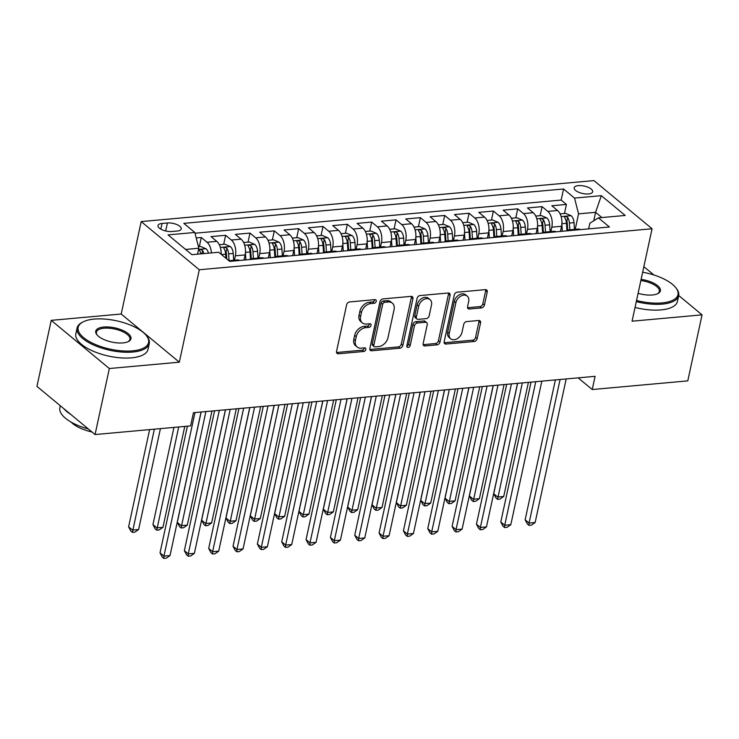 <?xml version="1.0" encoding="UTF-8"?>
<svg xmlns="http://www.w3.org/2000/svg" width="739" height="739" viewBox="0 0 739 739"><rect width="100%" height="100%" fill="white"/><g stroke="black" fill="none" stroke-linecap="round" stroke-linejoin="round"><path stroke-width="1.11" d="M376.243 301.3A2.032 1.469 129.7 0 0 375.865 299.886A2.032 1.469 129.7 0 0 374.959 299.637L349.575 301.937A2.901 2.097 129.7 0 0 346.628 304.745L336.541 351.404A2.901 2.097 129.7 0 0 337.076 353.418A2.901 2.097 129.7 0 0 338.37 353.778L363.754 351.487A2.032 1.469 129.7 0 0 365.814 349.519A2.032 1.469 129.7 0 0 365.445 348.106A2.032 1.469 129.7 0 0 364.539 347.857L361.251 348.152A9.274 6.706 129.7 0 1 357.131 346.997A9.274 6.706 129.7 0 1 355.404 340.55L356.244 336.661A9.274 6.706 129.7 0 1 365.685 327.673L368.964 327.377A2.032 1.469 129.7 0 0 371.033 325.409A2.032 1.469 129.7 0 0 370.655 323.996A2.032 1.469 129.7 0 0 369.749 323.747L366.461 324.042A9.274 6.706 129.7 0 1 362.341 322.888A9.274 6.706 129.7 0 1 360.614 316.44L361.454 312.551A9.274 6.706 129.7 0 1 370.895 303.563L374.174 303.267A2.032 1.469 129.7 0 0 376.243 301.3M362.341 322.888L360.771 321.585A9.274 6.706 129.7 0 1 359.043 315.137L359.884 311.248A9.274 6.706 129.7 0 1 369.324 302.26L372.604 301.965A2.032 1.469 129.7 0 0 374.673 299.997A2.032 1.469 129.7 0 0 374.719 299.664M336.531 352.485A2.901 2.097 129.7 0 0 336.799 352.485L362.184 350.184A2.032 1.469 129.7 0 0 364.244 348.217A2.032 1.469 129.7 0 0 364.29 347.875M357.131 346.997L355.561 345.695A9.274 6.706 129.7 0 1 353.833 339.247L354.674 335.358A9.274 6.706 129.7 0 1 364.115 326.37L367.394 326.075A2.032 1.469 129.7 0 0 369.463 324.107A2.032 1.469 129.7 0 0 369.5 323.765M578.397 185.618A9.45 3.806 12.2 0 0 574.185 187.78A9.45 3.806 12.2 0 0 578.637 192.242A9.45 3.806 12.2 0 0 588.447 193.951A9.45 3.806 12.2 0 0 592.66 191.78A9.45 3.806 12.2 0 0 588.207 187.318A9.45 3.806 12.2 0 0 578.397 185.618M481.459 307.914A2.901 2.097 129.7 0 0 484.405 305.105L487.232 292.016A2.901 2.097 129.7 0 0 486.696 290.002A2.901 2.097 129.7 0 0 485.403 289.642L457.21 292.191A2.901 2.097 129.7 0 0 454.263 295L444.176 341.658A2.901 2.097 129.7 0 0 444.712 343.672A2.901 2.097 129.7 0 0 446.005 344.041L474.198 341.483A2.901 2.097 129.7 0 0 477.145 338.674L480.562 322.86A2.901 2.097 129.7 0 0 480.027 320.846A2.901 2.097 129.7 0 0 478.733 320.486L466.669 321.576A2.901 2.097 129.7 0 0 463.722 324.384L462.023 332.227A7.75 5.607 129.7 0 1 457.219 338.711A7.75 5.607 129.7 0 1 450.688 338.776A7.75 5.607 129.7 0 1 449.247 333.391L455.889 302.667A7.75 5.607 129.7 0 1 460.693 296.182A7.75 5.607 129.7 0 1 467.224 296.117A7.75 5.607 129.7 0 1 468.665 301.512L467.565 306.63A2.901 2.097 129.7 0 0 468.101 308.643A2.901 2.097 129.7 0 0 469.394 309.004L481.459 307.914L479.888 306.611A2.901 2.097 129.7 0 0 482.835 303.803L485.662 290.713A2.901 2.097 129.7 0 0 485.68 289.633M632.067 321.197L702.05 314.86L687.778 380.881L592.235 389.536L595.089 376.327L193.461 412.695L190.597 425.895L95.063 434.55L109.335 368.521L179.318 362.184L199.299 269.753L652.057 228.757L632.067 321.197M412.925 298.741A2.901 2.097 129.7 0 0 412.39 296.727A2.901 2.097 129.7 0 0 411.096 296.367L382.904 298.916A2.901 2.097 129.7 0 0 379.957 301.724L369.869 348.392A2.901 2.097 129.7 0 0 370.405 350.406A2.901 2.097 129.7 0 0 371.699 350.766L399.891 348.208A2.901 2.097 129.7 0 0 402.838 345.399L412.925 298.741L411.355 297.438A2.901 2.097 129.7 0 0 411.374 296.357M420.057 295.554L448.25 293.004A2.901 2.097 129.7 0 1 449.543 293.365A2.901 2.097 129.7 0 1 450.079 295.378L439.991 342.037A2.901 2.097 129.7 0 1 437.045 344.845L424.98 345.944A2.901 2.097 129.7 0 1 423.687 345.584A2.901 2.097 129.7 0 1 423.151 343.561L427.244 324.643A2.901 2.097 129.7 0 0 426.699 322.629A2.901 2.097 129.7 0 0 425.415 322.269L417.406 322.989A2.901 2.097 129.7 0 0 414.459 325.797L410.2 345.501A2.032 1.469 129.7 0 1 408.944 347.201A2.032 1.469 129.7 0 1 407.235 347.21A2.032 1.469 129.7 0 1 406.856 345.806L417.11 298.362A2.901 2.097 129.7 0 1 420.057 295.554M564.467 213.469L566.416 204.435L551.811 205.756L557.548 210.504L547.811 211.391A11.815 6.623 84.8 0 1 551.811 227.159L550.86 231.556M540.126 215.677L542.075 206.634L527.47 207.955L533.207 212.712L523.471 213.589A11.815 6.623 84.8 0 1 527.47 229.367L526.519 233.764M515.785 217.876L517.734 208.841L503.13 210.162L508.866 214.91L499.13 215.797A11.815 6.623 84.8 0 1 503.12 231.566L502.178 235.963M491.444 220.083L493.393 211.04L478.789 212.37L484.525 217.118L474.789 217.996A11.815 6.623 84.8 0 1 478.78 233.773L477.828 238.17M467.094 222.282L469.053 213.248L454.448 214.569L460.185 219.326L450.448 220.204A11.815 6.623 84.8 0 1 454.439 235.972L453.487 240.369M442.753 224.49L444.712 215.455L430.107 216.776L435.834 221.524L426.098 222.411A11.815 6.623 84.8 0 1 430.098 238.18L429.147 242.577M418.413 226.697L420.371 217.654L405.766 218.975L411.494 223.732L401.757 224.61A11.815 6.623 84.8 0 1 405.757 240.378L404.806 244.785M394.072 228.896L396.03 219.862L381.426 221.183L387.153 225.931L377.417 226.818A11.815 6.623 84.8 0 1 381.416 242.586L380.465 246.983M369.731 231.104L371.689 222.06L357.085 223.381L362.812 228.139L353.076 229.016A11.815 6.623 84.8 0 1 357.076 244.785L356.124 249.191M345.39 233.302L347.348 224.268L332.744 225.589L338.471 230.337L328.735 231.224A11.815 6.623 84.8 0 1 332.735 246.992L331.783 251.389M321.049 235.51L323.008 226.467L308.403 227.797L314.13 232.545L304.394 233.422A11.815 6.623 84.8 0 1 308.394 249.2L307.442 253.597M296.708 237.709L298.667 228.674L284.062 229.995L289.79 234.753L280.053 235.63A11.815 6.623 84.8 0 1 284.053 251.399L283.102 255.796M272.368 239.916L274.317 230.882L259.712 232.203L265.449 236.951L255.712 237.838A11.815 6.623 84.8 0 1 259.712 253.606L258.761 258.003M248.027 242.124L249.976 233.081L235.371 234.402L241.108 239.159L231.372 240.036A11.815 6.623 84.8 0 1 235.371 255.805L234.42 260.211M223.686 244.323L225.635 235.288L211.031 236.609L216.767 241.357A11.815 6.623 84.8 0 1 221.137 254.281M557.548 210.504A11.815 6.623 -95.2 0 1 561.548 226.282L560.43 231.427M533.207 212.712A11.815 6.623 -95.2 0 1 537.207 228.48L536.089 233.626M508.866 214.91A11.815 6.623 -95.2 0 1 512.866 230.688L511.748 235.833M484.525 217.118A11.815 6.623 -95.2 0 1 488.516 232.887L487.407 238.032M460.185 219.326A11.815 6.623 -95.2 0 1 464.175 235.094L463.067 240.24M435.834 221.524A11.815 6.623 -95.2 0 1 439.834 237.293L438.726 242.447M411.494 223.732A11.815 6.623 -95.2 0 1 415.494 239.501L414.385 244.646M387.153 225.931A11.815 6.623 -95.2 0 1 391.153 241.699L390.044 246.854M362.812 228.139A11.815 6.623 -95.2 0 1 366.812 243.907L365.703 249.052M338.471 230.337A11.815 6.623 -95.2 0 1 342.471 246.115L341.363 251.26M314.13 232.545A11.815 6.623 -95.2 0 1 318.13 248.313L317.022 253.459M289.79 234.753A11.815 6.623 -95.2 0 1 293.789 250.521L292.672 255.666M265.449 236.951A11.815 6.623 -95.2 0 1 269.449 252.72L268.331 257.874M241.108 239.159A11.815 6.623 -95.2 0 1 245.108 254.927L243.99 260.073M171.808 231.519L177.166 231.039A9.154 3.686 12.2 0 0 181.24 228.933A9.154 3.686 12.2 0 0 176.926 224.61A9.154 3.686 12.2 0 0 167.43 222.966L162.072 223.455A9.154 3.686 12.2 0 0 157.989 225.552A9.154 3.686 12.2 0 0 162.303 229.875A9.154 3.686 12.2 0 0 171.808 231.519M199.299 269.753L141.195 221.589L593.944 180.593L652.057 228.757M566.416 204.435L561.16 200.075L563.552 188.981L183.826 223.363L194.819 232.471L198.819 248.239L197.535 254.17M563.552 188.981L574.545 198.089L601.324 195.669L625.194 215.455L598.424 217.876L609.416 226.993L229.69 261.366L218.698 252.258L191.918 254.678L168.049 234.891L194.819 232.471M228.896 260.71L237.293 259.943A11.815 6.623 84.8 0 1 239.639 260.47M229.367 261.098A11.815 6.623 84.8 0 1 229.903 261.347M199.345 246.53L201.294 237.487L207.031 242.244A11.815 6.623 84.8 0 1 211.4 252.914M225.635 235.288L231.372 240.036M249.976 233.081L255.712 237.838M274.317 230.882L280.053 235.63M298.667 228.674L304.394 233.422M323.008 226.467L328.735 231.224M347.348 224.268L353.076 229.016M371.689 222.06L377.417 226.818M396.03 219.862L401.757 224.61M420.371 217.654L426.098 222.411M444.712 215.455L450.448 220.204M469.053 213.248L474.789 217.996M493.393 211.04L499.13 215.797M517.734 208.841L523.471 213.589M542.075 206.634L547.811 211.391M561.16 200.075L195.013 233.219M201.294 237.487L196.214 237.949M593.75 220.795L595.588 212.324L578.545 213.867L575.201 229.358M198.819 248.239L185.6 249.44M179.318 362.184L121.205 314.02L51.222 320.356L109.335 368.521M51.222 320.356L36.95 386.386L95.063 434.55M702.05 314.86L678.707 295.508M653.969 275.01L643.854 266.705M121.205 314.02L141.195 221.589M578.157 377.86L592.235 389.536M601.915 217.562L595.588 212.324L601.324 195.669M588.641 228.868L589.851 223.233L598.424 217.876M249.671 259.555A11.815 6.623 84.8 0 1 251.897 258.622A11.815 6.623 84.8 0 1 254.244 259.149M274.021 257.357A11.815 6.623 84.8 0 1 276.238 256.424A11.815 6.623 84.8 0 1 278.585 256.941M263.98 258.262A11.815 6.623 -95.2 0 0 261.634 257.745L251.897 258.622M298.362 255.149A11.815 6.623 84.8 0 1 300.579 254.216A11.815 6.623 84.8 0 1 302.925 254.743M288.321 256.063A11.815 6.623 -95.2 0 0 285.975 255.537L276.238 256.424M322.703 252.95A11.815 6.623 84.8 0 1 324.92 252.017A11.815 6.623 84.8 0 1 327.266 252.535M312.662 253.856A11.815 6.623 -95.2 0 0 310.315 253.338L300.579 254.216M347.044 250.743A11.815 6.623 84.8 0 1 349.261 249.81A11.815 6.623 84.8 0 1 351.616 250.327M337.012 251.657A11.815 6.623 -95.2 0 0 334.656 251.131L324.92 252.017M371.384 248.544A11.815 6.623 84.8 0 1 373.601 247.602A11.815 6.623 84.8 0 1 375.957 248.128M361.353 249.449A11.815 6.623 -95.2 0 0 358.997 248.932L349.261 249.81M395.725 246.336A11.815 6.623 84.8 0 1 397.942 245.403A11.815 6.623 84.8 0 1 400.298 245.921M385.693 247.242A11.815 6.623 -95.2 0 0 383.338 246.724L373.601 247.602M420.066 244.129A11.815 6.623 84.8 0 1 422.283 243.196A11.815 6.623 84.8 0 1 424.639 243.722M410.034 245.043A11.815 6.623 -95.2 0 0 407.679 244.517L397.942 245.403M444.407 241.93A11.815 6.623 84.8 0 1 446.624 240.997A11.815 6.623 84.8 0 1 448.979 241.514M434.375 242.835A11.815 6.623 -95.2 0 0 432.019 242.318L422.283 243.196M468.748 239.722A11.815 6.623 84.8 0 1 470.965 238.789A11.815 6.623 84.8 0 1 473.32 239.316M458.716 240.637A11.815 6.623 -95.2 0 0 456.36 240.11L446.624 240.997M493.089 237.524A11.815 6.623 84.8 0 1 495.306 236.591A11.815 6.623 84.8 0 1 497.661 237.108M483.057 238.429A11.815 6.623 -95.2 0 0 480.701 237.912L470.965 238.789M517.429 235.316A11.815 6.623 84.8 0 1 519.646 234.383A11.815 6.623 84.8 0 1 522.002 234.9M507.397 236.231A11.815 6.623 -95.2 0 0 505.042 235.704L495.306 236.591M541.77 233.118A11.815 6.623 84.8 0 1 543.996 232.175A11.815 6.623 84.8 0 1 546.343 232.702M531.738 234.023A11.815 6.623 -95.2 0 0 529.383 233.506L519.646 234.383M566.111 230.91A11.815 6.623 84.8 0 1 568.337 229.977A11.815 6.623 84.8 0 1 570.684 230.494M556.079 231.815A11.815 6.623 -95.2 0 0 553.733 231.298L543.996 232.175M580.42 229.617A11.815 6.623 -95.2 0 0 578.074 229.09L568.337 229.977M578.545 213.867L574.545 198.089M369.86 349.473A2.901 2.097 129.7 0 0 370.128 349.464L398.321 346.914A2.901 2.097 129.7 0 0 401.268 344.106L411.355 297.438M384.751 302.306A2.032 1.469 129.7 0 0 382.682 304.274L373.832 345.233A2.032 1.469 129.7 0 0 374.211 346.646A2.032 1.469 129.7 0 0 375.107 346.896L378.571 346.582A9.274 6.706 129.7 0 0 388.012 337.594L394.072 309.595A9.274 6.706 129.7 0 0 392.344 303.147A9.274 6.706 129.7 0 0 388.215 301.992L384.751 302.306L383.181 301.004A2.032 1.469 129.7 0 0 381.112 302.972L382.682 304.274M374.211 346.646L372.641 345.344A2.032 1.469 129.7 0 1 372.262 343.931L381.112 302.972M392.344 303.147L390.765 301.845A9.274 6.706 129.7 0 0 386.645 300.69L388.215 301.992M383.181 301.004L386.645 300.69M423.142 344.651A2.901 2.097 129.7 0 0 423.41 344.642L435.474 343.543A2.901 2.097 129.7 0 0 438.421 340.734L448.508 294.076A2.901 2.097 129.7 0 0 448.527 292.995M426.699 322.629L425.128 321.326A2.901 2.097 129.7 0 0 423.844 320.966L415.835 321.687A2.901 2.097 129.7 0 0 412.889 324.495L408.63 344.198L410.2 345.501M406.81 346.12A2.032 1.469 129.7 0 0 408.63 344.198M431.484 305.004A7.75 5.607 129.7 0 0 430.043 299.618A7.75 5.607 129.7 0 0 423.512 299.674A7.75 5.607 129.7 0 0 418.708 306.158L416.362 316.985A2.901 2.097 129.7 0 0 416.907 318.999A2.901 2.097 129.7 0 0 418.191 319.359L426.2 318.638A2.901 2.097 129.7 0 0 429.147 315.83L431.484 305.004M430.043 299.618L428.472 298.316A7.75 5.607 129.7 0 0 421.941 298.371A7.75 5.607 129.7 0 0 417.138 304.856L418.708 306.158M416.907 318.999L415.336 317.696A2.901 2.097 129.7 0 1 414.791 315.682L417.138 304.856M467.547 307.71A2.901 2.097 129.7 0 0 467.815 307.701L479.888 306.611M467.224 296.117L465.653 294.815A7.75 5.607 129.7 0 0 459.122 294.879A7.75 5.607 129.7 0 0 454.319 301.364L455.889 302.667M450.688 338.776L449.118 337.474A7.75 5.607 129.7 0 1 447.677 332.088L454.319 301.364M444.167 342.739A2.901 2.097 129.7 0 0 444.435 342.739L472.627 340.18A2.901 2.097 129.7 0 0 475.574 337.372L478.992 321.557A2.901 2.097 129.7 0 0 479.011 320.477M198.412 246.614L200.509 246.42L206.079 248.803A7.824 4.388 84.8 0 1 208.49 253.181M149.62 429.608L128.595 526.824L132.521 530.075L138.609 529.521L160.428 428.629M203.872 253.597A7.824 4.388 -95.2 0 0 202.569 250.53C200.481 249.182 199.502 249.265 199.65 250.789A7.824 4.388 84.8 0 1 200.943 253.865M199.428 250.05L199.65 250.789M154.34 429.183L132.429 532.366L130.858 531.064L128.595 526.824M138.609 529.521L134.868 532.145L132.429 532.366M187.401 426.191L160.012 552.855L163.938 556.107L194.976 412.556M170.025 555.562L166.275 558.185L163.846 558.407L163.938 556.107L170.025 555.562L201.063 412.002M163.846 558.407L162.275 557.104L160.012 552.855M94.195 319.091A36.026 14.521 12.2 0 0 83.101 321.89A36.026 14.521 12.2 0 0 88.735 341.169A36.026 14.521 12.2 0 0 132.512 350.849A36.026 14.521 12.2 0 0 146.313 335.552A36.026 14.521 12.2 0 0 94.195 319.091M146.313 335.552L146.95 336.356A36.904 14.882 -167.8 0 1 149.25 343.561A36.904 14.882 -167.8 0 1 132.817 352.032A36.904 14.882 -167.8 0 1 94.49 345.399A36.904 14.882 -167.8 0 1 77.105 327.968A36.904 14.882 -167.8 0 1 82.186 322.352L83.101 321.89M103.774 327.035A18.013 7.261 -167.8 0 1 125.658 331.876A18.013 7.261 -167.8 0 1 128.484 341.52A18.013 7.261 -167.8 0 1 122.933 342.914A18.013 7.261 -167.8 0 1 96.874 334.684A18.013 7.261 -167.8 0 1 103.774 327.035M127.995 341.751A17.126 6.9 12.2 0 0 129.916 339.386A17.126 6.9 12.2 0 0 121.852 331.294A17.126 6.9 12.2 0 0 104.07 328.218A17.126 6.9 12.2 0 0 96.439 332.144A17.126 6.9 12.2 0 0 97.215 335.09M88.357 428.989A36.904 14.882 -167.8 0 1 59.859 407.725L60.293 405.729M70.879 414.505A36.904 14.882 -167.8 0 1 63.951 408.759M109.427 433.248A26.576 10.715 -167.8 0 1 108.762 433.313A26.576 10.715 -167.8 0 1 108.079 433.368M91.969 431.982A26.576 10.715 -167.8 0 1 71.138 422.117M149.25 343.561L148.003 349.371A36.904 14.882 -167.8 0 1 131.56 357.842A36.904 14.882 -167.8 0 1 93.234 351.21A36.904 14.882 -167.8 0 1 75.849 333.779L77.105 327.968M636.547 300.487A36.026 14.521 12.2 0 0 661.941 302.925A36.026 14.521 12.2 0 0 675.742 287.619A36.026 14.521 12.2 0 0 642.662 272.22M675.742 287.619L676.379 288.432A36.904 14.882 -167.8 0 1 678.679 295.628A36.904 14.882 -167.8 0 1 662.236 304.108A36.904 14.882 -167.8 0 1 636.297 301.632M641.11 279.37A18.013 7.261 -167.8 0 1 657.738 285.79A18.013 7.261 -167.8 0 1 657.904 293.586A18.013 7.261 -167.8 0 1 652.361 294.981A18.013 7.261 -167.8 0 1 638.09 293.337M657.424 293.817A17.126 6.9 12.2 0 0 659.345 291.452A17.126 6.9 12.2 0 0 640.861 280.524M638.856 385.315A26.576 10.715 -167.8 0 1 638.182 385.379A26.576 10.715 -167.8 0 1 637.498 385.435M678.679 295.628L677.423 301.438A36.904 14.882 -167.8 0 1 660.98 309.918A36.904 14.882 -167.8 0 1 635.041 307.442M219.298 244.72L224.85 244.221L230.429 246.604A7.824 4.388 84.8 0 1 233.228 253.477L233.681 260.276M173.961 427.401L152.936 524.616L156.862 527.877L162.95 527.323L184.768 426.421M229.062 260.691L228.61 253.893A7.824 4.388 -95.2 0 0 226.91 248.322C224.822 246.974 223.843 247.066 223.991 248.59A7.824 4.388 84.8 0 1 225.691 254.161L225.958 258.281M226.91 248.322L226.088 252.119A3.991 2.235 84.8 0 1 226.448 253.92L226.781 258.964M223.769 247.851L223.991 248.59M178.681 426.976L156.77 530.168L155.199 528.865L152.936 524.616M162.95 527.323L159.208 529.946L156.77 530.168M245.431 252.775L245.902 259.897M243.639 242.521L249.191 242.013L254.77 244.397A7.824 4.388 84.8 0 1 257.569 251.269L258.022 258.068M201.156 411.993L177.286 522.418L181.212 525.669L187.29 525.115L211.964 411.013M253.403 258.493L252.95 251.685A7.824 4.388 -95.2 0 0 251.251 246.115C249.163 244.775 248.184 244.858 248.332 246.383A7.824 4.388 84.8 0 1 250.031 251.953L250.493 259.029M251.251 246.115L250.429 249.921A3.991 2.235 84.8 0 1 250.789 251.722L251.26 258.742M248.11 245.644L248.332 246.383M205.876 411.568L181.11 527.96L179.54 526.658L177.286 522.418M187.29 525.115L183.549 527.738L181.11 527.96M269.772 250.576L270.243 257.699M267.98 240.314L273.532 239.815L279.111 242.198A7.824 4.388 84.8 0 1 281.919 249.061L282.363 255.87M225.497 409.794L201.627 520.21L205.553 523.461L211.631 522.916L236.304 408.815M277.744 256.285L277.291 249.486A7.824 4.388 -95.2 0 0 275.592 243.916C273.504 242.568 272.525 242.66 272.673 244.175A7.824 4.388 84.8 0 1 274.372 249.745L274.834 256.83M275.592 243.916L274.769 247.713A3.991 2.235 84.8 0 1 275.13 249.514L275.601 256.535M272.451 243.436L272.673 244.175M230.217 409.36L205.451 525.752L203.881 524.459L201.627 520.21M211.631 522.916L207.89 525.54L205.451 525.752M294.113 248.369L294.584 255.491M292.321 238.106L297.872 237.607L303.452 239.99A7.824 4.388 84.8 0 1 306.26 246.863L306.703 253.662M249.837 407.586L225.968 518.011L229.894 521.263L235.972 520.709L260.645 406.607M302.085 254.077L301.632 247.279A7.824 4.388 -95.2 0 0 299.932 241.708C297.845 240.36 296.866 240.452 297.013 241.976A7.824 4.388 84.8 0 1 298.713 247.547L299.184 254.622M299.932 241.708L299.11 245.514A3.991 2.235 84.8 0 1 299.471 247.306L299.942 254.336M296.792 241.237L297.013 241.976M254.558 407.161L229.792 523.554L228.222 522.251L225.968 518.011M235.972 520.709L232.231 523.332L229.792 523.554M214.596 410.782L184.353 550.657L188.279 553.908L219.317 410.348M194.366 553.354L190.616 555.977L188.186 556.199L188.279 553.908L194.366 553.354L225.404 409.803M188.186 556.199L186.616 554.897L184.353 550.657M238.937 408.575L208.694 548.449L212.62 551.7L243.658 408.15M218.707 551.155L214.957 553.779L212.527 553.991L212.62 551.7L218.707 551.155L249.745 407.595M212.527 553.991L210.957 552.689L208.694 548.449M263.278 406.367L233.034 546.241L236.96 549.502L267.998 405.942M243.048 548.948L239.297 551.571L236.868 551.793L236.96 549.502L243.048 548.948L274.086 405.388M236.868 551.793L235.298 550.49L233.034 546.241M287.619 404.168L257.375 544.043L261.301 547.294L292.339 403.743M267.389 546.74L263.638 549.363L261.209 549.585L261.301 547.294L267.389 546.74L298.427 403.189M261.209 549.585L259.638 548.283L257.375 544.043M318.454 246.17L318.925 253.292M316.661 235.907L322.213 235.399L327.793 237.782A7.824 4.388 84.8 0 1 330.601 244.655L331.044 251.454M274.178 405.388L250.309 515.804L254.234 519.055L260.322 518.51L284.986 404.409M326.426 251.879L325.973 245.08A7.824 4.388 -95.2 0 0 324.273 239.51C322.186 238.161 321.216 238.244 321.354 239.769A7.824 4.388 84.8 0 1 323.054 245.339L323.525 252.415M324.273 239.51L323.451 243.307A3.991 2.235 84.8 0 1 323.811 245.108L324.282 252.128M321.132 239.03L321.354 239.769M278.899 404.954L254.142 521.346L252.562 520.044L250.309 515.804M260.322 518.51L256.572 521.124L254.142 521.346M311.96 401.961L281.716 541.835L285.642 545.096L316.68 401.536M291.729 544.541L287.979 547.165L285.55 547.387L285.642 545.096L291.729 544.541L322.767 400.981M285.55 547.387L283.979 546.084L281.716 541.835M342.794 243.962L343.266 251.084M341.002 233.7L346.554 233.201L352.133 235.584A7.824 4.388 84.8 0 1 354.942 242.457L355.394 249.255M298.519 403.18L274.649 513.596L278.575 516.857L284.663 516.302L309.327 402.201M350.766 249.671L350.314 242.872A7.824 4.388 -95.2 0 0 348.614 237.302C346.526 235.953 345.556 236.046 345.695 237.57A7.824 4.388 84.8 0 1 347.395 243.14L347.866 250.216M348.614 237.302L347.792 241.108A3.991 2.235 84.8 0 1 348.161 242.9L348.623 249.921M345.473 236.831L345.695 237.57M303.239 402.755L278.483 519.147L276.913 517.845L274.649 513.596M284.663 516.302L280.912 518.926L278.483 519.147M336.3 399.762L306.057 539.636L309.983 542.888L341.021 399.328M316.07 542.334L312.329 544.957L309.89 545.179L309.983 542.888L316.07 542.334L347.108 398.783M309.89 545.179L308.32 543.876L306.057 539.636M367.135 241.755L367.606 248.886M365.343 231.501L370.895 230.993L376.474 233.376A7.824 4.388 84.8 0 1 379.283 240.249L379.735 247.048M322.86 400.972L298.99 511.397L302.916 514.649L309.004 514.095L333.668 399.993M375.107 247.473L374.655 240.665A7.824 4.388 -95.2 0 0 372.955 235.104C370.867 233.755 369.897 233.838 370.036 235.362A7.824 4.388 84.8 0 1 371.735 240.932L372.207 248.008M372.955 235.104L372.133 238.9A3.991 2.235 84.8 0 1 372.502 240.702L372.964 247.722M369.814 234.623L370.036 235.362M327.58 400.547L302.824 516.94L301.253 515.637L298.99 511.397M309.004 514.095L305.253 516.718L302.824 516.94M360.641 397.554L330.398 537.429L334.324 540.68L365.362 397.129M340.411 540.135L336.67 542.759L334.231 542.98L334.324 540.68L340.411 540.135L371.449 396.575M334.231 542.98L332.661 541.678L330.398 537.429M391.476 239.556L391.947 246.678M389.684 229.293L395.236 228.794L400.815 231.178A7.824 4.388 84.8 0 1 403.623 238.05L404.076 244.849M347.201 398.774L323.331 509.189L327.257 512.45L333.344 511.896L358.009 397.794M399.448 245.265L398.995 238.466A7.824 4.388 -95.2 0 0 397.296 232.896C395.208 231.547 394.238 231.64 394.377 233.164A7.824 4.388 84.8 0 1 396.076 238.734L396.547 245.81M397.296 232.896L396.473 236.692A3.991 2.235 84.8 0 1 396.843 238.494L397.305 245.514M394.155 232.425L394.377 233.164M351.93 398.349L327.165 514.741L325.594 513.439L323.331 509.189M333.344 511.896L329.594 514.52L327.165 514.741M384.982 395.356L354.738 535.23L358.664 538.482L389.702 394.922M364.752 537.927L361.011 540.551L358.572 540.772L358.664 538.482L364.752 537.927L395.79 394.377M358.572 540.772L357.002 539.47L354.738 535.23M415.817 237.348L416.288 244.47M414.025 227.095L419.586 226.587L425.156 228.97A7.824 4.388 84.8 0 1 427.964 235.843L428.417 242.641M371.541 396.566L347.672 506.991L351.598 510.243L357.685 509.688L382.349 395.587M423.789 243.066L423.336 236.258A7.824 4.388 -95.2 0 0 421.636 230.688C419.549 229.349 418.579 229.432 418.717 230.956A7.824 4.388 84.8 0 1 420.417 236.526L420.888 243.602M421.636 230.688L420.814 234.494A3.991 2.235 84.8 0 1 421.184 236.295L421.646 243.316M418.496 230.217L418.717 230.956M376.271 396.141L351.505 512.533L349.935 511.231L347.672 506.991M357.685 509.688L353.935 512.312L351.505 512.533M409.323 393.148L379.079 533.022L383.005 536.274L414.043 392.723M389.093 535.729L385.352 538.352L382.913 538.565L383.005 536.274L389.093 535.729L420.131 392.169M382.913 538.565L381.342 537.262L379.079 533.022M440.158 235.15L440.638 242.272M438.366 224.887L443.927 224.388L449.497 226.771A7.824 4.388 84.8 0 1 452.305 233.635L452.758 240.443M395.882 394.367L372.013 504.783L375.939 508.035L382.026 507.49L406.69 393.388M448.13 240.859L447.677 234.06A7.824 4.388 -95.2 0 0 445.977 228.49C443.89 227.141 442.92 227.233 443.058 228.748A7.824 4.388 84.8 0 1 444.758 234.318L445.229 241.404M445.977 228.49L445.155 232.286A3.991 2.235 84.8 0 1 445.525 234.087L445.986 241.108M442.837 228.009L443.058 228.748M400.612 393.933L375.846 510.326L374.276 509.032L372.013 504.783M382.026 507.49L378.276 510.113L375.846 510.326M433.664 390.94L403.42 530.814L407.355 534.075L438.393 390.515M413.434 533.521L409.692 536.144L407.254 536.366L407.355 534.075L413.434 533.521L444.472 389.961M407.254 536.366L405.683 535.064L403.42 530.814M464.498 232.942L464.979 240.064M462.706 222.679L468.267 222.18L473.838 224.564A7.824 4.388 84.8 0 1 476.646 231.436L477.098 238.235M420.232 392.16L396.353 502.585L400.279 505.836L406.367 505.282L431.04 391.18M472.47 238.651L472.018 231.852A7.824 4.388 -95.2 0 0 470.318 226.282C468.23 224.933 467.26 225.025 467.399 226.55A7.824 4.388 84.8 0 1 469.099 232.12L469.57 239.196M470.318 226.282L469.505 230.088A3.991 2.235 84.8 0 1 469.865 231.88L470.327 238.909M467.177 225.811L467.399 226.55M424.953 391.735L400.187 508.127L398.617 506.825L396.353 502.585M406.367 505.282L402.616 507.905L400.187 508.127M458.004 388.742L427.77 528.616L431.696 531.868L462.734 388.317M437.774 531.323L434.033 533.937L431.594 534.158L431.696 531.868L437.774 531.323L468.812 387.763M431.594 534.158L430.024 532.856L427.77 528.616M488.849 230.744L489.32 237.866M487.047 220.481L492.608 219.973L498.178 222.356A7.824 4.388 84.8 0 1 500.987 229.229L501.439 236.037M444.573 389.961L420.694 500.377L424.62 503.629L430.708 503.083L455.381 388.982M496.811 236.452L496.359 229.653A7.824 4.388 -95.2 0 0 494.668 224.083C492.571 222.735 491.601 222.818 491.74 224.342A7.824 4.388 84.8 0 1 493.44 229.912L493.911 236.988M494.668 224.083L493.846 227.88A3.991 2.235 84.8 0 1 494.206 229.681L494.668 236.702M491.518 223.603L491.74 224.342M449.294 389.527L424.528 505.919L422.957 504.617L420.694 500.377M430.708 503.083L426.957 505.698L424.528 505.919M482.345 386.534L452.111 526.408L456.037 529.669L487.075 386.109M462.115 529.115L458.374 531.738L455.935 531.96L456.037 529.669L462.115 529.115L493.153 385.555M455.935 531.96L454.365 530.657L452.111 526.408M506.686 384.335L476.452 524.21L480.378 527.461L511.416 383.901M486.456 526.907L482.715 529.53L480.276 529.752L480.378 527.461L486.456 526.907L517.494 383.356M480.276 529.752L478.706 528.45L476.452 524.21M531.036 382.128L500.793 522.002L504.719 525.253L535.757 381.703M510.806 524.708L507.056 527.332L504.626 527.554L504.719 525.253L510.806 524.708L541.844 381.148M504.626 527.554L503.056 526.251L500.793 522.002M513.189 228.536L513.66 235.658M511.388 218.273L516.949 217.774L522.519 220.157A7.824 4.388 84.8 0 1 525.327 227.03L525.78 233.829M468.914 387.753L445.035 498.169L448.961 501.43L455.048 500.876L479.722 386.774M521.152 234.245L520.709 227.446A7.824 4.388 -95.2 0 0 519.009 221.876C516.912 220.527 515.942 220.619 516.081 222.143A7.824 4.388 84.8 0 1 517.78 227.714L518.251 234.79M519.009 221.876L518.187 225.681A3.991 2.235 84.8 0 1 518.547 227.473L519.009 234.494M515.859 221.404L516.081 222.143M473.634 387.328L448.869 503.721L447.298 502.418L445.035 498.169M455.048 500.876L451.307 503.499L448.869 503.721M537.53 226.328L538.001 233.459M535.729 216.074L541.29 215.566L546.86 217.95A7.824 4.388 84.8 0 1 549.668 224.822L550.121 231.621M493.255 385.546L469.376 495.971L473.302 499.222L479.389 498.668L504.063 384.566M545.493 232.046L545.049 225.247A7.824 4.388 -95.2 0 0 543.35 219.677C541.253 218.328 540.283 218.411 540.421 219.936A7.824 4.388 84.8 0 1 542.121 225.506L542.592 232.582M543.35 219.677L542.528 223.474A3.991 2.235 84.8 0 1 542.888 225.275L543.35 232.295M540.209 219.197L540.421 219.936M497.975 385.121L473.209 501.513L471.639 500.211L469.376 495.971M479.389 498.668L475.648 501.291L473.209 501.513M561.871 224.129L562.342 231.252M560.07 213.867L565.631 213.368L571.201 215.751A7.824 4.388 84.8 0 1 574.009 222.624L574.462 229.423M517.596 383.347L493.717 493.763L497.643 497.024L503.73 496.469L528.403 382.368M569.834 229.838L569.39 223.039A7.824 4.388 -95.2 0 0 567.691 217.469C565.603 216.121 564.624 216.213 564.762 217.737A7.824 4.388 84.8 0 1 566.462 223.307L566.933 230.383M567.691 217.469L566.868 221.266A3.991 2.235 84.8 0 1 567.229 223.067L567.691 230.088M564.55 216.998L564.762 217.737M522.316 382.922L497.55 499.315L495.98 498.012L493.717 493.763M503.73 496.469L499.989 499.093L497.55 499.315M555.377 379.929L525.133 519.803L529.059 523.055L560.097 379.495M535.147 522.501L531.396 525.124L528.967 525.346L529.059 523.055L535.147 522.501L566.185 378.95M528.967 525.346L527.397 524.043L525.133 519.803M561.548 226.282L551.811 227.159M537.207 228.48L527.47 229.367M512.866 230.688L503.12 231.566M488.516 232.887L478.78 233.773M464.175 235.094L454.439 235.972M439.834 237.293L430.098 238.18M415.494 239.501L405.757 240.378M391.153 241.699L381.416 242.586M366.812 243.907L357.076 244.785M342.471 246.115L332.735 246.992M318.13 248.313L308.394 249.2M293.789 250.521L284.053 251.399M269.449 252.72L259.712 253.606M245.108 254.927L235.371 255.805M216.767 241.357L207.031 242.244M160.834 229.155L162.072 223.455M165.693 230.984L167.43 222.966M369.324 302.26L370.895 303.563M359.884 311.248L361.454 312.551M359.043 315.137L360.614 316.44M367.394 326.075L368.964 327.377M364.115 326.37L365.685 327.673M354.674 335.358L356.244 336.661M353.833 339.247L355.404 340.55M362.184 350.184L363.754 351.487M336.799 352.485L338.37 353.778M372.604 301.965L374.174 303.267M401.268 344.106L402.838 345.399M398.321 346.914L399.891 348.208M370.128 349.464L371.699 350.766M372.262 343.931L373.832 345.233M448.508 294.076L450.079 295.378M438.421 340.734L439.991 342.037M435.474 343.543L437.045 344.845M423.41 344.642L424.98 345.944M423.844 320.966L425.415 322.269M415.835 321.687L417.406 322.989M412.889 324.495L414.459 325.797M414.791 315.682L416.362 316.985M467.815 307.701L469.394 309.004M447.677 332.088L449.247 333.391M478.992 321.557L480.562 322.86M475.574 337.372L477.145 338.674M472.627 340.18L474.198 341.483M444.435 342.739L446.005 344.041M485.662 290.713L487.232 292.016M482.835 303.803L484.405 305.105M205.941 248.747L198.569 249.412M201.867 253.782L202.569 250.53M230.282 246.54L220.351 247.445M225.691 254.161L221.451 254.539M233.228 253.477L228.61 253.893M254.632 244.341L244.692 245.237M250.031 251.953L245.459 252.368M257.569 251.269L252.95 251.685M278.972 242.133L269.033 243.029M274.372 249.745L269.8 250.161M281.919 249.061L277.291 249.486M303.313 239.926L293.374 240.831M298.713 247.547L294.15 247.962M306.26 246.863L301.632 247.279M327.654 237.727L317.715 238.623M323.054 245.339L318.491 245.754M330.601 244.655L325.973 245.08M351.995 235.519L342.055 236.425M347.395 243.14L342.831 243.547M354.942 242.457L350.314 242.872M376.336 233.321L366.396 234.217M371.735 240.932L367.172 241.348M379.283 240.249L374.655 240.665M400.677 231.113L390.737 232.018M396.076 238.734L391.513 239.14M403.623 238.05L398.995 238.466M425.017 228.914L415.078 229.811M420.417 236.526L415.854 236.942M427.964 235.843L423.336 236.258M449.358 226.707L439.419 227.603M444.758 234.318L440.195 234.734M452.305 233.635L447.677 234.06M473.699 224.499L463.759 225.404M469.099 232.12L464.535 232.536M476.646 231.436L472.018 231.852M498.04 222.3L488.109 223.196M493.44 229.912L488.876 230.328M500.987 229.229L496.359 229.653M522.381 220.093L512.45 220.998M517.78 227.714L513.217 228.12M525.327 227.03L520.709 227.446M546.721 217.894L536.791 218.79M542.121 225.506L537.558 225.922M549.668 224.822L545.049 225.247M571.062 215.686L561.132 216.592M566.462 223.307L561.899 223.714M574.009 222.624L569.39 223.039"/></g></svg>
